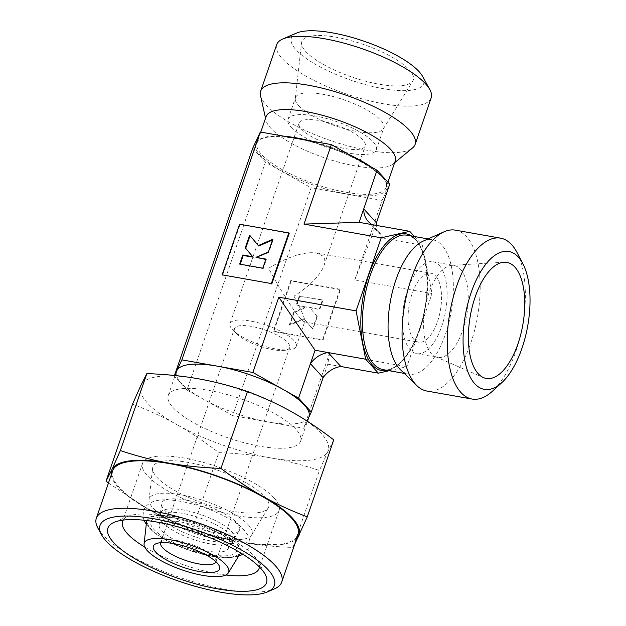 <?xml version="1.0" encoding="UTF-8"?>
<svg xmlns="http://www.w3.org/2000/svg" width="626" height="626" viewBox="0 0 626 626"><rect width="100%" height="100%" fill="white"/><g stroke="black" fill="none" stroke-linecap="round" stroke-linejoin="round"><path stroke-width="0.47" stroke-dasharray="3.13 2.35" d="M176.031 517.029A48.82 14.328 -161 0 0 150.858 528.868A48.82 14.328 -161 0 0 211.447 555.927A48.82 14.328 -161 0 0 236.628 544.08A48.82 14.328 -161 0 0 176.031 517.029M231.8 531.654A39.055 11.456 19 0 1 234.101 538.963A39.055 11.456 19 0 1 233.592 539.62A39.055 11.456 19 0 1 211.658 541.13A39.055 11.456 19 0 1 163.19 519.486A39.055 11.456 19 0 1 160.405 514.415A39.055 11.456 19 0 1 160.405 513.594A39.055 11.456 19 0 1 183.332 510.01A39.055 11.456 19 0 1 231.8 531.654M248.358 524.893A54.329 15.94 19 0 1 251.558 535.066A54.329 15.94 19 0 1 206.455 534.909A54.329 15.94 19 0 1 152.924 507.968A54.329 15.94 19 0 1 149.051 499.767A54.329 15.94 19 0 1 191.493 497.075A54.329 15.94 19 0 1 248.358 524.893M264.634 496.441A61.27 17.982 19 0 1 268.241 507.913A61.27 17.982 19 0 1 217.371 507.733A61.27 17.982 19 0 1 156.993 477.348A61.27 17.982 19 0 1 152.619 468.099A61.27 17.982 19 0 1 200.5 465.063A61.27 17.982 19 0 1 264.634 496.441M146.766 520.542A49.61 14.555 19 0 1 186.54 519.095A49.61 14.555 19 0 1 237.317 544.205A49.61 14.555 19 0 1 240.572 552.844M240.243 553.494A49.61 14.555 19 0 1 199.052 553.353A49.61 14.555 19 0 1 150.162 528.751A49.61 14.555 19 0 1 146.625 521.255M236.831 522.851A41.199 12.09 19 0 1 239.257 530.566A41.199 12.09 19 0 1 205.054 530.449A41.199 12.09 19 0 1 164.45 510.018A41.199 12.09 19 0 1 161.516 503.797A41.199 12.09 19 0 1 193.708 501.755A41.199 12.09 19 0 1 236.831 522.851M123.181 520.089A72.217 21.19 19 0 1 127.962 516.387A72.217 21.19 19 0 1 191.556 522.843A72.217 21.19 19 0 1 254.273 556.162A72.217 21.19 19 0 1 257.943 561.146A72.217 21.19 19 0 1 259.43 567M225.814 574.997A72.217 21.19 19 0 1 144.755 547.085M274.251 498.147A72.217 21.19 19 0 1 279.094 510.409A72.217 21.19 19 0 1 220.759 512.06A72.217 21.19 19 0 1 147.376 475.65A72.217 21.19 19 0 1 142.532 463.381A72.217 21.19 19 0 1 200.868 461.73A72.217 21.19 19 0 1 274.251 498.147M333.76 439.882L327.875 451.471A99.198 29.109 -161 0 0 321.561 433.779A99.198 29.109 -161 0 0 291.896 411.947A99.198 29.109 -161 0 0 198.442 378.808A99.198 29.109 -161 0 0 140.967 385.186A99.198 29.109 -161 0 0 147.29 402.878A99.198 29.109 -161 0 0 176.955 424.702C163.558 417.166 148.753 410.327 132.524 404.2M108.47 483.014L147.892 509.094A99.198 29.109 -161 0 0 241.346 542.241A99.198 29.109 -161 0 0 296.607 538.845M111.225 475.009A99.198 29.109 -161 0 0 118.228 487.271A99.198 29.109 -161 0 0 147.892 509.094C161.281 516.638 176.094 523.477 192.315 529.604C209.374 535.277 225.72 539.487 241.346 542.241C256.965 545.027 274.157 546.764 292.937 547.445L294.869 543.9M176.571 371.265A70.026 20.548 -161 0 0 181.266 383.159A70.026 20.548 -161 0 0 202.206 398.566A70.026 20.548 -161 0 0 268.178 421.963A70.026 20.548 -161 0 0 308.743 417.456A70.026 20.548 -161 0 0 308.986 416.861M172.917 407.416A70.026 20.548 -161 0 0 244.07 442.723A70.026 20.548 -161 0 0 300.636 441.127A70.026 20.548 -161 0 0 295.934 429.233A70.026 20.548 -161 0 0 224.781 393.926A70.026 20.548 -161 0 0 168.214 395.53A70.026 20.548 -161 0 0 172.917 407.416M296.599 33.053A70.026 20.548 -161 0 0 296.051 49.806A70.026 20.548 -161 0 0 377.321 87.515A70.026 20.548 -161 0 0 422.628 76.442M276.684 44.665A81.693 23.976 -161 0 0 282.17 58.531A81.693 23.976 -161 0 0 365.185 99.722A81.693 23.976 -161 0 0 431.173 97.859M260.51 95.606A81.693 23.976 -161 0 0 266.16 105.035A81.693 23.976 -161 0 0 342.289 144.309A81.693 23.976 -161 0 0 412.557 147.955M266.128 116.546A68.273 20.032 -161 0 0 265.995 120.255A68.273 20.032 -161 0 0 270.714 128.142A68.273 20.032 -161 0 0 334.339 160.96A68.273 20.032 -161 0 0 393.058 164.004A68.273 20.032 -161 0 0 395.233 160.999M112.672 470.799A98.032 28.765 -161 0 0 119.253 487.451A98.032 28.765 -161 0 0 218.865 536.873A98.032 28.765 -161 0 0 298.054 534.635M97.922 528.164A98.032 28.765 -161 0 0 102.907 534.917A98.032 28.765 -161 0 0 188.035 580.153A98.032 28.765 -161 0 0 274.36 588.917M517.021 252.505A81.693 36.911 -79.9 0 1 492.419 391.227M455.384 230.149A81.693 36.911 -79.9 0 1 466.55 236.745A81.693 36.911 -79.9 0 1 474.578 330.364A81.693 36.911 -79.9 0 1 426.854 391.031M423.215 241.104A68.273 30.846 -79.9 0 1 432.621 239.742A68.273 30.846 -79.9 0 1 441.948 245.251A68.273 30.846 -79.9 0 1 448.662 323.493A68.273 30.846 -79.9 0 1 408.778 374.191A68.273 30.846 -79.9 0 1 400.421 369.676M435.696 276.043A35.009 15.822 -79.9 0 1 439.139 316.169A35.009 15.822 -79.9 0 1 418.684 342.172A35.009 15.822 -79.9 0 1 413.903 339.339A35.009 15.822 -79.9 0 1 410.46 299.22A35.009 15.822 -79.9 0 1 430.915 273.218A35.009 15.822 -79.9 0 1 435.696 276.043M293.977 296.192C301.544 310.457 305.144 318.908 304.784 321.529L304.213 321.866L301.137 319.346C294.572 312.304 279.055 287.968 268.585 268.296C287.897 256.683 303.853 251.558 316.435 252.92L322.93 256.05C325.027 258.405 325.379 261.637 323.986 265.753C320.042 275.62 310.042 285.769 293.977 296.192M460.446 269.243A46.684 21.096 -79.9 0 1 465.04 322.734A46.684 21.096 -79.9 0 1 437.77 357.407A46.684 21.096 -79.9 0 1 435.579 356.742A46.684 21.096 -79.9 0 1 431.392 353.635A46.684 21.096 -79.9 0 1 426.212 302.569A46.684 21.096 -79.9 0 1 451.792 265.346A46.684 21.096 -79.9 0 1 454.069 265.471A46.684 21.096 -79.9 0 1 460.446 269.243M439.327 265.494A46.684 21.096 -79.9 0 1 443.92 318.994A46.684 21.096 -79.9 0 1 416.65 353.659A46.684 21.096 -79.9 0 1 410.273 349.887A46.684 21.096 -79.9 0 1 405.679 296.395A46.684 21.096 -79.9 0 1 432.949 261.731A46.684 21.096 -79.9 0 1 439.327 265.494M215.907 561.702A29.179 8.561 -161 0 0 215.407 558.854A29.179 8.561 -161 0 0 213.92 556.843A29.179 8.561 -161 0 0 188.582 543.384A29.179 8.561 -161 0 0 162.893 540.778A29.179 8.561 -161 0 0 160.741 542.703M236.44 333.486A29.179 8.561 -161 0 0 237.223 334.292A29.179 8.561 -161 0 0 283.954 350.38A29.179 8.561 -161 0 0 289.658 347.532A29.179 8.561 -161 0 0 287.702 342.579A29.179 8.561 -161 0 0 258.053 327.868A29.179 8.561 -161 0 0 234.484 328.533A29.179 8.561 -161 0 0 236.44 333.486M232.363 329.534A35.009 10.274 -161 0 0 233.302 330.497A35.009 10.274 -161 0 0 289.376 349.809A35.009 10.274 -161 0 0 296.223 346.389A35.009 10.274 -161 0 0 293.876 340.442A35.009 10.274 -161 0 0 258.295 322.789A35.009 10.274 -161 0 0 230.016 323.587A35.009 10.274 -161 0 0 232.363 329.534M301.38 129.105A35.009 10.274 -161 0 0 336.96 146.75A35.009 10.274 -161 0 0 365.24 145.952A35.009 10.274 -161 0 0 362.892 140.005A35.009 10.274 -161 0 0 327.312 122.36A35.009 10.274 -161 0 0 299.032 123.158A35.009 10.274 -161 0 0 301.38 129.105M298.61 105.551A46.684 13.702 -161 0 0 344.613 128.698A46.684 13.702 -161 0 0 383.37 128.831A46.684 13.702 -161 0 0 383.754 128.017A46.684 13.702 -161 0 0 380.624 120.09A46.684 13.702 -161 0 0 333.188 96.561A46.684 13.702 -161 0 0 295.48 97.625A46.684 13.702 -161 0 0 295.284 98.501A46.684 13.702 -161 0 0 298.61 105.551M291.129 127.281A46.684 13.702 -161 0 0 338.564 150.819A46.684 13.702 -161 0 0 376.273 149.755A46.684 13.702 -161 0 0 373.143 141.828A46.684 13.702 -161 0 0 325.7 118.291A46.684 13.702 -161 0 0 287.991 119.355A46.684 13.702 -161 0 0 291.129 127.281M305.793 51.528A58.938 17.293 -161 0 0 363.863 80.754A58.938 17.293 -161 0 0 412.8 80.926A58.938 17.293 -161 0 0 409.334 69.893A58.938 17.293 -161 0 0 347.641 39.712A58.938 17.293 -161 0 0 301.583 42.631A58.938 17.293 -161 0 0 305.793 51.528M304.236 318.939L312.93 329.315L317.288 316.662L309.823 307.742L319.753 309.502L322.891 300.386L299.76 296.286L296.622 305.402L306.56 307.163L294.157 312.562L289.799 325.215L304.236 318.939L303.813 318.47L312.93 329.315M312.507 328.853L316.866 316.193L317.288 316.662M316.866 316.193L309.823 307.742M309.4 307.28L319.753 309.502M319.33 309.041L322.468 299.924L322.891 300.386M322.468 299.924L299.76 296.286M299.338 295.824L296.2 304.94L296.622 305.402M296.2 304.94L306.56 307.163M306.137 306.701L293.735 312.092L294.157 312.562M293.735 312.092L289.376 324.753L289.799 325.215M289.376 324.753L303.813 318.47M322.993 340.286L340.427 289.65L291.215 280.925L273.781 331.561L322.993 340.286L322.562 339.824L340.004 289.181L340.427 289.65M340.004 289.181L290.793 280.456L291.215 280.925M290.793 280.456L273.359 331.091L273.781 331.561M273.359 331.091L322.562 339.824M240.22 264.195L239.672 264.094M258.749 246.018L249.633 235.165M256.425 257.787L268.828 252.395L273.186 239.735L272.498 240.032M273.186 239.735L272.764 239.265M268.828 252.395L268.397 251.926M240.094 264.563L263.225 268.664L266.363 259.547L265.807 259.454M266.363 259.547L265.94 259.086M263.225 268.664L262.795 268.194M222.559 275.299L239.993 224.664L239.57 224.202M239.993 224.664L289.204 233.388M270.409 457.849A99.198 29.109 -161 0 0 327.875 451.471L319.432 470.486C302.381 464.813 286.035 460.595 270.409 457.849C254.79 455.055 237.59 453.318 218.818 452.645C204.311 441.518 190.359 432.206 176.955 424.702A99.198 29.109 -161 0 0 270.409 457.849M292.937 547.445L319.432 470.486M192.315 529.604L218.818 452.645M308.884 417.166L303.688 428.254L232.669 415.664L311.122 187.8L382.15 200.398L354.778 279.892L432.026 293.594L406.861 366.68L389.153 370.709M303.688 428.254L329.612 352.978L406.861 366.68M354.778 279.892L371.797 236.284L422.417 245.267L432.026 293.594M323.126 377.642L327.758 364.191L329.612 352.978M327.758 364.191L340.834 366.507M376.539 225.43A23.342 19.664 137.7 0 0 380.913 235.415A23.342 19.664 137.7 0 0 384.873 238.608L372.173 224.656M414.459 236.518L422.417 245.267M252.74 148.206L265.44 162.157L311.122 187.8M232.669 415.664L186.978 390.014L265.44 162.157M186.978 390.014L174.278 376.07L174.482 375.483M174.278 376.07L174.552 375.49M382.15 200.398L389.732 184.201M371.797 236.284L376.429 222.833M210.187 554.542A45.338 13.303 19 0 1 153.918 529.416A45.338 13.303 19 0 1 177.299 518.414A45.338 13.303 19 0 1 233.568 543.54A45.338 13.303 19 0 1 210.187 554.542M225.79 542.163A36.488 10.705 19 0 1 227.942 548.994A36.488 10.705 19 0 1 197.644 548.885A36.488 10.705 19 0 1 161.688 530.793A36.488 10.705 19 0 1 159.09 525.284A36.488 10.705 19 0 1 187.597 523.477A36.488 10.705 19 0 1 225.79 542.163M162.768 522.679A38.327 11.245 -161 0 0 210.336 543.924A38.327 11.245 -161 0 0 232.356 541.795A38.327 11.245 -161 0 0 232.669 541.161A38.327 11.245 -161 0 0 230.102 534.62A38.327 11.245 -161 0 0 182.534 513.383A38.327 11.245 -161 0 0 160.186 516.2A38.327 11.245 -161 0 0 160.037 516.896A38.327 11.245 -161 0 0 162.768 522.679M284.509 136.296A68.273 20.032 -161 0 0 257.043 142.916A68.273 20.032 -161 0 0 261.629 154.512A68.273 20.032 -161 0 0 346.366 192.346A68.273 20.032 -161 0 0 386.156 187.377A68.273 20.032 -161 0 0 381.57 175.781A68.273 20.032 -161 0 0 370.952 166.837M296.051 138.542A69.439 20.376 -161 0 0 260.244 155.389A69.439 20.376 -161 0 0 346.421 193.864A69.439 20.376 -161 0 0 382.236 177.017A69.439 20.376 -161 0 0 296.051 138.542M419.835 329.62A68.273 30.846 -79.9 0 1 383.151 369.645C394.224 372.454 410.359 356.233 419.154 329.706C434.499 288.719 425.711 235.603 406.994 235.196A68.273 30.846 -79.9 0 1 416.321 240.713A68.273 30.846 -79.9 0 1 419.835 329.62M411.611 236.018A69.439 31.378 -79.9 0 1 415.656 239.476A69.439 31.378 -79.9 0 1 419.232 329.902A69.439 31.378 -79.9 0 1 387.768 370.467M349.644 154.872A68.273 20.032 -161 0 0 310.324 140.873M242.943 554.307L246.394 551.561L249.203 546.897C252.38 540.621 246.683 528.657 231.62 520.206C216.432 511.207 199.514 504.924 180.859 501.348C165.694 498.82 157.423 499.822 152.666 501.802C147.572 504.133 144.559 507.044 143.62 510.542L142.963 515.949L143.996 520.237M146.265 524.408L151.586 530.238L161.391 537.358L173.253 543.681L188.903 550.011L211.956 556.099L230.798 557.508L238.584 556.193M160.405 514.415L160.279 513.821C159.896 514.376 162.815 516.927 169.043 521.489C182.276 529.635 197.597 535.426 215.015 538.861C226.839 540.316 233.185 540.434 234.061 539.221L233.592 539.62M251.558 535.066L268.241 507.913M234.101 538.963L239.257 530.566M257.943 561.146L265.15 574.316M279.094 510.409L259.117 568.431M300.636 441.127L307.452 421.314M393.058 164.004L394.654 162.697M260.776 132.086L257.043 142.916C258.139 140.474 260.533 138.8 264.211 137.892C271.449 135.967 282.115 136.218 296.208 138.636C340.419 145.06 394.357 177.706 386.156 187.377L387.932 182.221M404.24 373.386L408.778 374.191M304.213 321.866L418.684 342.172M416.65 353.659L437.77 357.407M435.579 356.742L483.507 377.611M215.407 558.854L219.006 565.442M215.876 561.796L289.658 347.532M283.954 350.38L289.376 349.809M237.223 334.292L233.302 330.497M296.223 346.389L304.784 321.529M323.986 265.753L365.24 145.952M376.273 149.755L383.754 128.017M383.37 128.831L412.8 80.926M295.284 98.501L301.583 42.631M287.991 119.355L295.48 97.625M230.016 323.587L299.032 123.158M160.702 542.805L234.484 328.533M162.893 540.778L155.999 543.744M451.792 265.346L503.969 262.224M432.949 261.731L454.069 265.471M316.435 252.92L430.915 273.218M428.082 238.936L432.621 239.742M265.995 120.255L265.541 118.236M168.214 395.53L175.092 375.545M380.913 235.415L368.221 221.463M142.532 463.381L122.555 521.403M127.962 516.387L114.175 522.327M160.405 513.594L161.516 503.797M149.051 499.767L152.619 468.099M160.186 516.2L158.761 518.226L161.297 517.592C164.982 517.029 170.483 517.366 177.807 518.586C195.132 521.998 210.406 527.757 223.631 535.864C230.11 540.614 233.075 543.204 232.543 543.626L232.669 541.161M227.942 548.994L232.356 541.795M159.09 525.284L160.037 516.896"/><path stroke-width="0.94" d="M225.696 564.527A44.649 13.099 19 0 1 228.326 572.892A44.649 13.099 19 0 1 191.251 572.759A44.649 13.099 19 0 1 147.259 550.622A44.649 13.099 19 0 1 144.074 543.877A44.649 13.099 19 0 1 178.958 541.662A44.649 13.099 19 0 1 225.696 564.527M240.572 552.844A49.61 14.555 19 0 1 240.243 553.494L228.326 572.892M260.893 568.533A83.892 24.617 19 0 1 265.15 574.316A83.892 24.617 19 0 1 210.876 587.571A83.892 24.617 19 0 1 113.517 542.398A83.892 24.617 19 0 1 114.175 522.327A83.892 24.617 19 0 1 188.043 529.823A83.892 24.617 19 0 1 260.893 568.533M259.43 567A72.217 21.19 19 0 1 259.117 568.431A72.217 21.19 19 0 1 225.814 574.997M144.755 547.085A72.217 21.19 19 0 1 127.399 533.665A72.217 21.19 19 0 1 122.555 521.403A72.217 21.19 19 0 1 123.181 520.089M296.607 538.845A99.198 29.109 -161 0 0 298.821 535.864A99.198 29.109 -161 0 0 292.498 518.172A99.198 29.109 -161 0 0 262.834 496.34A99.198 29.109 -161 0 0 169.38 463.201A99.198 29.109 -161 0 0 111.913 469.578A99.198 29.109 -161 0 0 111.225 475.009M294.869 543.9L307.264 516.849C291.035 510.714 276.23 503.883 262.834 496.34C249.43 488.843 235.478 479.532 220.97 468.404C202.198 467.724 184.999 465.987 169.38 463.201C153.753 460.446 137.407 456.237 120.356 450.563L111.913 469.578L106.029 481.159L108.47 483.014M307.452 421.314L308.986 416.861A70.026 20.548 -161 0 0 304.283 404.967A70.026 20.548 -161 0 0 283.343 389.56A70.026 20.548 -161 0 0 217.379 366.163A70.026 20.548 -161 0 0 176.814 370.67A70.026 20.548 -161 0 0 176.571 371.265L175.092 375.545M394.654 162.697L412.557 147.955A81.693 23.976 -161 0 0 415.163 144.363L431.173 97.859A81.693 23.976 -161 0 0 429.843 89.62L422.628 76.442A70.026 20.548 -161 0 0 419.068 71.622A70.026 20.548 -161 0 0 358.26 39.313A70.026 20.548 -161 0 0 296.599 33.053L282.811 38.992A81.693 23.976 -161 0 0 276.684 44.665L260.674 91.161A81.693 23.976 -161 0 0 260.51 95.606L265.541 118.236M429.843 89.62A81.693 23.976 -161 0 0 425.688 83.986A81.693 23.976 -161 0 0 354.746 46.293A81.693 23.976 -161 0 0 282.811 38.992M415.163 144.363A81.693 23.976 -161 0 0 409.678 130.49A81.693 23.976 -161 0 0 326.662 89.299A81.693 23.976 -161 0 0 260.674 91.161M387.932 182.221L395.233 160.999A68.273 20.032 -161 0 0 390.655 149.411A68.273 20.032 -161 0 0 321.279 114.988A68.273 20.032 -161 0 0 266.128 116.546L260.776 132.086M267.466 591.883L274.36 588.917A98.032 28.765 -161 0 0 281.716 582.11L298.054 534.635A98.032 28.765 -161 0 0 291.473 517.992A98.032 28.765 -161 0 0 191.861 468.561A98.032 28.765 -161 0 0 112.672 470.799L96.326 518.273A98.032 28.765 -161 0 0 97.922 528.164L101.529 534.753A92.202 27.051 -161 0 0 106.217 541.107A92.202 27.051 -161 0 0 186.282 583.643A92.202 27.051 -161 0 0 267.466 591.883A92.202 27.051 -161 0 0 268.186 569.824A92.202 27.051 -161 0 0 161.187 520.175A92.202 27.051 -161 0 0 101.529 534.753M281.716 582.11A98.032 28.765 -161 0 0 275.135 565.458A98.032 28.765 -161 0 0 175.515 516.035A98.032 28.765 -161 0 0 96.326 518.273M518.359 257.122A70.026 31.644 -79.9 0 1 522.882 263.765A70.026 31.644 -79.9 0 1 501.802 382.666A70.026 31.644 -79.9 0 1 474.766 383.715A70.026 31.644 -79.9 0 1 471.159 292.522A70.026 31.644 -79.9 0 1 518.359 257.122M501.802 382.666L492.419 391.227A81.693 36.911 -79.9 0 1 472.043 399.044A81.693 36.911 -79.9 0 1 460.885 392.447A81.693 36.911 -79.9 0 1 452.848 298.829A81.693 36.911 -79.9 0 1 500.573 238.162A81.693 36.911 -79.9 0 1 511.739 244.758A81.693 36.911 -79.9 0 1 517.021 252.505L522.882 263.765M472.043 399.044L426.854 391.031A81.693 36.911 -79.9 0 1 416.853 385.624A81.693 36.911 -79.9 0 1 415.695 384.434A81.693 36.911 -79.9 0 1 405.053 302.601A81.693 36.911 -79.9 0 1 444.131 231.776A81.693 36.911 -79.9 0 1 455.384 230.149L500.573 238.162M416.853 385.624L400.421 369.676A68.273 30.846 -79.9 0 1 399.451 368.683A68.273 30.846 -79.9 0 1 390.561 300.292A68.273 30.846 -79.9 0 1 423.215 241.104L444.131 231.776M514.908 267.145A58.938 26.628 -79.9 0 1 519.885 337.704A58.938 26.628 -79.9 0 1 483.507 377.611A58.938 26.628 -79.9 0 1 478.217 373.691A58.938 26.628 -79.9 0 1 471.675 309.221A58.938 26.628 -79.9 0 1 503.969 262.224A58.938 26.628 -79.9 0 1 514.908 267.145M160.741 542.703A29.179 8.561 -161 0 0 160.702 542.805A29.179 8.561 -161 0 0 162.666 547.758A29.179 8.561 -161 0 0 192.315 562.469A29.179 8.561 -161 0 0 215.876 561.796A29.179 8.561 -161 0 0 215.907 561.702M217.23 563.032A35.009 10.274 19 0 1 219.006 565.442A35.009 10.274 19 0 1 196.353 570.975A35.009 10.274 19 0 1 155.725 552.124A35.009 10.274 19 0 1 155.999 543.744A35.009 10.274 19 0 1 186.83 546.874A35.009 10.274 19 0 1 217.23 563.032M239.672 264.094L242.81 254.985L252.74 256.746L245.275 247.826L249.633 235.165L258.327 245.548L272.764 239.265L268.397 251.926L256.003 257.325L265.94 259.086L262.795 268.194L239.672 264.094M250.048 235.658L245.697 248.287L253.162 257.208L243.232 255.447L240.22 264.195M243.232 255.447L242.81 254.985M253.162 257.208L252.74 256.746M245.697 248.287L245.275 247.826M272.498 240.032L258.749 246.018L258.327 245.548M265.807 259.454L256.003 257.325M222.136 274.837L239.57 224.202L288.782 232.927L271.348 283.562L222.136 274.837L271.348 283.562M271.77 284.024L289.204 233.388L288.782 232.927M106.029 481.159L132.524 404.2L140.967 385.186L146.852 373.605C165.632 374.278 182.823 376.015 198.442 378.808C214.069 381.555 230.415 385.772 247.473 391.446C263.695 397.573 278.507 404.404 291.896 411.947C305.3 419.451 319.252 428.763 333.76 439.882L307.264 516.849M220.97 468.404L247.473 391.446M120.356 450.563L146.852 373.605M174.552 375.49L181.869 359.872L252.888 372.462L278.813 297.186L315.058 350.239L365.678 359.214L356.069 310.887L381.234 237.802L409.717 231.315L414.459 236.518M278.813 297.186L356.069 310.887M252.888 372.462L298.571 398.113L310.426 363.698A23.342 19.664 137.7 0 1 328.134 352.555L340.834 366.507L378.378 373.166L365.678 359.214M409.717 231.315L359.097 222.34L303.978 224.1L381.234 237.802M303.978 224.1L331.35 144.606L260.322 132.008L252.74 148.206L174.482 375.483M181.869 359.872L260.322 132.008M389.153 370.709L378.378 373.166M359.097 222.34L377.032 170.249L331.35 144.606M298.571 398.113L311.271 412.057L323.126 377.642L310.426 363.698L315.058 350.239M311.271 412.057L308.884 417.166M372.173 224.656A23.342 19.664 137.7 0 1 368.221 221.463A23.342 19.664 137.7 0 1 363.729 208.881L376.429 222.833L389.732 184.201L377.032 170.249M376.539 225.43A23.342 19.664 137.7 0 1 376.429 222.833M323.126 377.642A23.342 19.664 137.7 0 1 340.834 366.507M144.074 543.877L146.625 521.255A49.61 14.555 19 0 1 146.766 520.542M310.324 140.873A68.273 20.032 -161 0 0 296.834 137.947A68.273 20.032 -161 0 0 284.509 136.296M404.24 373.386L383.151 369.645A68.273 30.846 -79.9 0 1 373.824 364.136A68.273 30.846 -79.9 0 1 370.31 275.221A68.273 30.846 -79.9 0 1 406.994 235.196L428.082 238.936M387.768 370.467A69.439 31.378 -79.9 0 1 368.863 274.579A69.439 31.378 -79.9 0 1 411.611 236.018M370.952 166.837A68.273 20.032 -161 0 0 349.644 154.872M143.996 520.237L146.265 524.408M242.943 554.307L238.584 556.193"/></g></svg>
